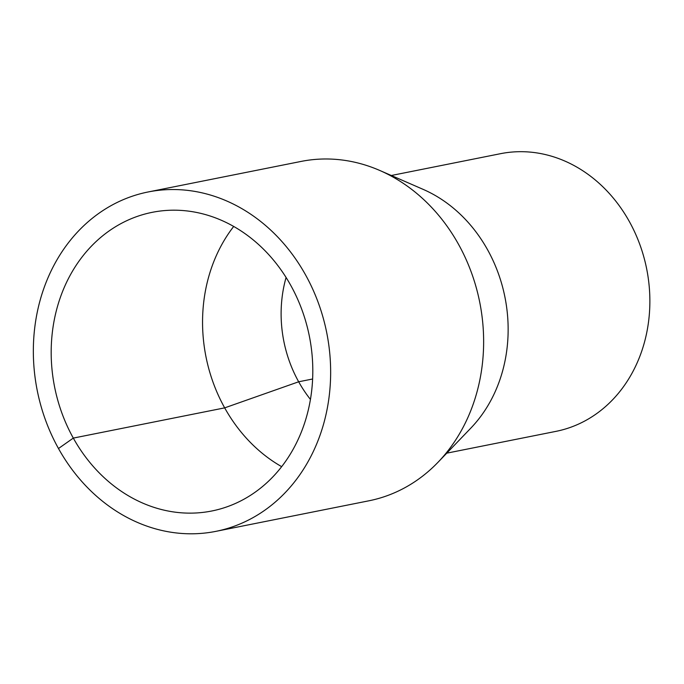 <?xml version="1.0" encoding="UTF-8"?>
<svg xmlns="http://www.w3.org/2000/svg" width="684" height="684" viewBox="0 0 684 684"><rect width="100%" height="100%" fill="white"/><g stroke="black" fill="none" stroke-linecap="round" stroke-linejoin="round"><path stroke-width="1.03" d="M148.112 191.973L301.105 161.424A173.043 147.599 78.7 0 1 379.765 170.461A173.043 147.599 78.7 0 1 438.034 462.256A173.043 147.599 78.7 0 1 368.873 500.808L215.879 531.357A173.043 147.599 78.7 0 1 58.482 448.516A173.043 147.599 78.7 0 1 148.112 191.973A173.043 147.599 78.7 0 1 326.738 332.766A173.043 147.599 78.7 0 1 215.879 531.357M379.765 170.461L423.157 189.374A141.579 120.76 78.7 0 1 470.831 428.116L438.034 462.256M391.316 175.497L500.517 153.686A141.579 120.76 78.7 0 1 646.671 268.872A141.579 120.76 78.7 0 1 555.972 431.365L446.763 453.167M310.442 399.43A120.812 103.053 78.7 0 1 298.669 381.783A120.812 103.053 78.7 0 1 286.083 277.473M281.663 466.659A152.275 129.883 78.7 0 1 224.677 407.869A152.275 129.883 78.7 0 1 233.697 226.447M312.622 378.996L298.669 381.783L224.677 407.869L73.308 438.093A152.275 129.883 78.7 0 1 152.173 212.339A152.275 129.883 78.7 0 1 309.365 336.229A152.275 129.883 78.7 0 1 211.818 510.991A152.275 129.883 78.7 0 1 73.308 438.093L58.482 448.516"/></g></svg>
